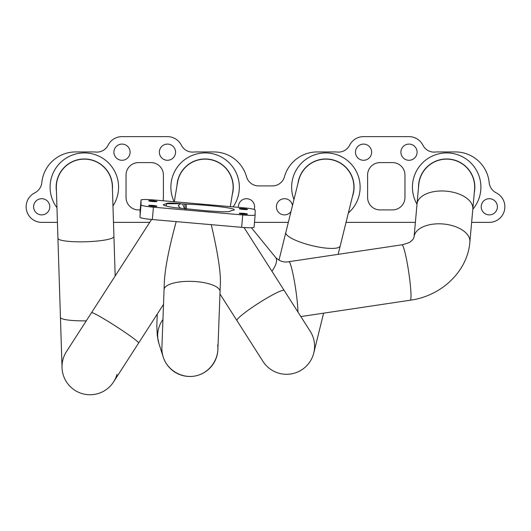 <?xml version="1.0" encoding="UTF-8"?>
<svg xmlns="http://www.w3.org/2000/svg" width="531" height="531" viewBox="0 0 531 531"><rect width="100%" height="100%" fill="white"/><g stroke="black" fill="none" stroke-linecap="round" stroke-linejoin="round"><path stroke-width="0.8" d="M474.296 192.64A28.176 28.176 0 0 0 449.173 159.081A28.176 28.176 0 0 0 418.488 187.642M352.365 196.782A28.176 28.176 0 0 0 332.645 159.791A28.176 28.176 0 0 0 297.971 183.348M56.432 191.041A28.176 28.176 0 0 1 83.447 158.988A28.176 28.176 0 0 1 112.433 189.262M254.17 209.413A8.091 8.091 0 0 0 247.572 198.773A8.091 8.091 0 0 0 238.439 207.336M167.451 160.282A8.091 8.091 0 0 0 174.46 148.142A8.091 8.091 0 0 0 160.442 148.142A8.091 8.091 0 0 0 167.451 160.282M162.957 200.758A12.452 12.452 0 0 0 163.402 197.459L163.402 175.051A12.452 12.452 0 0 0 150.95 162.599L138.498 162.599A12.452 12.452 0 0 0 126.046 175.051L126.046 197.459A12.452 12.452 0 0 0 138.498 209.911L140.191 209.911M408.996 160.282A8.091 8.091 0 0 0 416.005 148.142A8.091 8.091 0 0 0 401.987 148.142A8.091 8.091 0 0 0 408.996 160.282M489.303 214.889A8.091 8.091 0 0 0 496.312 202.749A8.091 8.091 0 0 0 482.294 202.749A8.091 8.091 0 0 0 489.303 214.889M392.502 209.911A12.452 12.452 0 0 0 404.954 197.459L404.954 175.051A12.452 12.452 0 0 0 392.502 162.599L380.05 162.599A12.452 12.452 0 0 0 367.598 175.051L367.598 197.459A12.452 12.452 0 0 0 380.05 209.911L392.502 209.911M292.481 205.55A8.091 8.091 0 0 0 283.654 198.747A8.091 8.091 0 0 0 276.405 207.216A8.091 8.091 0 0 0 290.981 211.623M363.549 160.282A8.091 8.091 0 0 0 370.558 148.142A8.091 8.091 0 0 0 356.54 148.142A8.091 8.091 0 0 0 363.549 160.282M122.004 160.282A8.091 8.091 0 0 0 129.013 148.142A8.091 8.091 0 0 0 114.995 148.142A8.091 8.091 0 0 0 122.004 160.282M41.697 214.889A8.091 8.091 0 0 0 48.706 202.749A8.091 8.091 0 0 0 34.688 202.749A8.091 8.091 0 0 0 41.697 214.889M471.634 222.363L489.303 222.363A15.565 15.565 0 0 0 496.293 192.892A13.122 13.122 0 0 1 489.25 183.368A33.964 33.964 0 0 0 455.379 151.939L437.949 151.939A33.964 33.964 0 0 0 435.095 152.058A12.452 12.452 0 0 1 422.915 145.222A15.565 15.565 0 0 0 408.996 136.626L363.549 136.626A15.565 15.565 0 0 0 349.63 145.222A12.452 12.452 0 0 1 337.457 152.058A33.964 33.964 0 0 0 334.603 151.939L317.173 151.939A33.964 33.964 0 0 0 284.45 176.79A12.452 12.452 0 0 1 272.456 185.903L258.544 185.903A12.452 12.452 0 0 1 246.55 176.79A33.964 33.964 0 0 0 213.827 151.939L196.397 151.939A33.964 33.964 0 0 0 193.543 152.058A12.452 12.452 0 0 1 181.37 145.222A15.565 15.565 0 0 0 167.451 136.626L122.004 136.626A15.565 15.565 0 0 0 108.085 145.222A12.452 12.452 0 0 1 95.905 152.058A33.964 33.964 0 0 0 93.051 151.939L75.621 151.939A33.964 33.964 0 0 0 41.75 183.368A13.122 13.122 0 0 1 34.707 192.892A15.565 15.565 0 0 0 41.697 222.363L57.428 222.363M113.481 222.363L149.709 222.363M254.482 222.363L288.333 222.363M346.046 222.363L415.381 222.363M176.982 185.545A28.176 28.176 0 0 1 209.712 159.346A28.176 28.176 0 0 1 232.259 194.685M243.357 213.343A4.168 0.392 5 0 0 239.202 213.369A4.168 0.392 5 0 0 243.324 214.126A4.168 0.392 5 0 0 247.512 214.099A4.168 0.392 5 0 0 243.357 213.343M152.815 205.451A4.168 0.392 5 0 0 148.653 205.484A4.168 0.392 5 0 0 152.775 206.234A4.168 0.392 5 0 0 156.964 206.214A4.168 0.392 5 0 0 152.815 205.451M152.842 200.771A4.168 0.392 5 0 0 148.687 200.798A4.168 0.392 5 0 0 152.809 201.554A4.168 0.392 5 0 0 156.997 201.528A4.168 0.392 5 0 0 152.842 200.771M139.972 212.347A12.452 1.168 5 0 0 139.972 212.36L141.06 200.008L141.027 204.933A12.452 1.168 5 0 0 153.426 207.19L242.727 214.969A12.452 1.168 5 0 0 255.139 214.889A12.452 1.168 5 0 0 255.139 214.882L255.172 209.964A12.452 1.168 5 0 0 242.773 207.714L153.472 199.928A12.452 1.168 5 0 0 141.06 200.008A12.452 1.168 5 0 0 141.06 200.021L139.938 217.285A12.452 1.168 5 0 0 152.337 219.535L241.645 227.321A12.452 1.168 5 0 0 254.057 227.241A12.452 1.168 5 0 0 254.057 227.228L255.139 214.896L254.057 227.241M243.39 208.663A4.168 0.392 5 0 0 239.229 208.69A4.168 0.392 5 0 0 243.351 209.446A4.168 0.392 5 0 0 247.539 209.42A4.168 0.392 5 0 0 243.39 208.663M180.679 203.645L178.887 203.492A12.452 1.168 5 0 0 166.522 203.486L180.679 203.645M472.822 209.075L474.561 189.647A28.017 28.017 0 0 0 447.912 159.161A28.017 28.017 0 0 0 418.76 184.649L414.08 236.919A28.017 15.472 -174.9 0 1 442.117 223.909A28.017 15.472 -174.9 0 1 469.895 240.53A28.017 15.472 -174.9 0 1 469.882 241.91L472.822 209.075A28.017 15.472 -174.9 0 0 472.836 207.694A28.017 15.472 -174.9 0 0 445.058 191.067A28.017 15.472 -174.9 0 0 417.021 204.077M180.148 203.751L179.352 204.508A28.017 10.341 -39.2 0 0 178.257 205.875L180.148 203.751L166.475 203.718L163.382 204.581C163.13 205.026 164.344 205.57 167.013 206.201A12.452 1.168 5 0 0 168.446 206.612L173.418 207.462A12.452 1.168 5 0 0 175.715 207.747L207.163 210.873L219.562 211.584A12.452 1.168 5 0 0 222.177 211.736L228.994 211.65A12.452 1.168 5 0 0 229.684 211.411L231.118 210.754M353.082 193.868A28.017 28.017 0 0 0 329.273 159.34A28.017 28.017 0 0 0 298.688 180.427A28.017 28.017 0 0 1 353.905 187.144A28.017 28.017 0 0 1 353.082 193.868L340.218 245.946A28.017 6.472 -166.1 0 1 339.05 247.254A28.017 6.472 -166.1 0 1 308.192 244.652A28.017 6.472 -166.1 0 1 285.824 232.505L298.688 180.427M314.584 346.285A28.017 28.017 0 0 0 310.19 331.218A28.017 28.017 0 0 1 294.42 373.174A28.017 28.017 0 0 1 262.951 361.352A28.017 28.017 0 0 0 313.768 353.002L323.611 313.164M166.475 203.844L166.269 206.021M112.34 186.262A28.017 28.017 0 0 0 83.453 159.147A28.017 28.017 0 0 0 56.339 188.034L56.339 188.034A28.017 28.017 0 0 1 83.453 159.147A28.017 28.017 0 0 1 112.34 186.262L113.933 236.547A28.017 4.328 178.2 0 1 86.068 241.758A28.017 4.328 178.2 0 1 57.932 238.319L56.339 188.034M66.481 351.562A28.017 28.017 0 0 0 74.858 390.285A28.017 28.017 0 0 0 113.581 381.902L138.637 343.006A28.017 1.732 32.8 0 0 116.023 326.379A28.017 1.732 32.8 0 0 91.538 312.666L66.481 351.562A28.017 28.017 0 0 0 86.659 394.546A28.017 28.017 0 0 0 117.006 374.289M186.474 209.174L186.109 204.123L182.591 203.931L184.602 208.929M184.761 204.004L185.286 209.022M180.666 208.364L178.257 205.875M164.066 289.554L161.895 347.42A28.017 28.017 0 0 0 188.844 376.466A28.017 28.017 0 0 0 217.889 349.517L220.053 291.652A28.017 9.213 2.1 0 0 192.408 281.397A28.017 9.213 2.1 0 0 164.066 289.554L164.351 281.928C165.035 268.148 168.991 248.043 176.206 221.619M211.272 224.673C217.551 251.727 220.597 270.883 220.411 282.127L220.053 291.652M230.288 206.625L232.751 191.718A28.017 28.017 0 0 0 207.409 159.227A28.017 28.017 0 0 0 177.473 182.578L174.307 201.747M217.683 344.958C219.522 358.896 209.679 372.868 195.932 375.829C182.219 378.935 167.404 370.406 163.203 356.985L158.902 343.517L157.282 335.751L156.804 325.855L157.269 314.086M180.407 203.831L182.591 203.931M186.109 204.123C207.422 204.906 233.501 207.873 234.211 209.586C234.556 210.044 233.494 210.382 231.025 210.615M417.001 204.256A34.243 34.243 0 0 1 471.628 163.714A34.243 34.243 0 0 1 472.809 209.254M293.968 199.543A34.243 34.243 0 0 1 354.131 167.789A34.243 34.243 0 0 1 348.363 212.977M112.964 205.935A34.243 34.243 0 0 0 60.76 162.313A34.243 34.243 0 0 0 56.963 207.714M233.102 206.871A34.243 34.243 0 0 0 185.432 159.127A34.243 34.243 0 0 0 174.135 201.727M139.938 217.285L141.027 204.933M152.337 219.535L153.426 207.19M241.645 227.321L242.727 214.969M469.882 241.91C467.632 271.653 441.015 296.165 410.264 300.214A28.017 2.622 -98.5 0 0 411.001 294.884A28.017 2.622 -98.5 0 0 407.337 263.728A28.017 2.622 -98.5 0 0 401.98 244.804C407.715 243.244 410.563 242.163 410.523 241.552L412.122 240.218C413.005 239.527 413.656 238.426 414.08 236.919M297.944 312.022A28.017 2.622 -98.5 0 0 297.944 311.783A28.017 2.622 -98.5 0 0 295.163 285.804A28.017 2.622 -98.5 0 0 290.198 263.575A28.017 2.622 -98.5 0 0 288.924 261.697L401.98 244.804M271.905 271.208A28.017 10.341 -39.2 0 0 276.2 258.464A28.017 10.341 -39.2 0 0 275.589 257.409C279.545 261.279 283.992 262.706 288.924 261.697M262.951 361.352L236.959 320.605A28.017 3.053 -32.5 0 1 252.384 307.283A28.017 3.053 -32.5 0 1 279.605 291.446A28.017 3.053 -32.5 0 1 284.198 290.47L310.19 331.218M86.274 320.83A28.017 4.328 178.2 0 1 60.434 317.332L62.034 367.618M162.937 319.562A28.017 27.061 162.3 0 0 158.902 343.517M410.264 300.214L300.845 316.569M285.824 232.505L278.987 260.17M340.218 245.946L338.141 254.342M57.932 238.319L60.434 317.332M113.933 236.547L115.181 275.954M138.637 343.006L163.508 304.402M91.538 312.666L151.574 219.469M275.589 257.409L251.395 227.719M284.198 290.47L244.028 227.507M236.959 320.605L219.967 293.968"/></g></svg>
